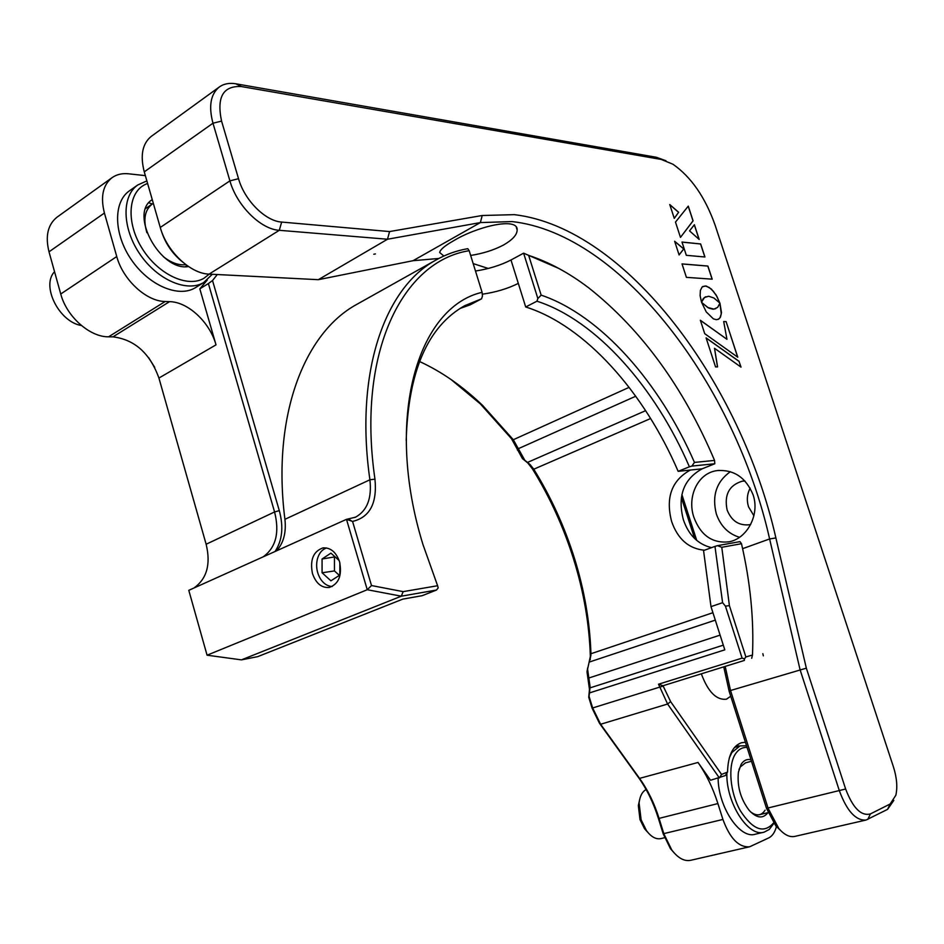 <?xml version="1.0" encoding="UTF-8"?>
<svg xmlns="http://www.w3.org/2000/svg" width="944" height="944" viewBox="0 0 944 944"><rect width="100%" height="100%" fill="white"/><g stroke="black" fill="none" stroke-linecap="round" stroke-linejoin="round"><path stroke-width="1.42" d="M470.655 255.446C482.844 253.57 493.759 250.113 503.412 245.086C512.521 239.847 517.1 234.808 517.159 229.958C518.02 216.695 476.873 226.536 453.486 240.826C444.742 245.759 440.14 249.664 439.68 252.544L443.845 256.013M745.005 481.027L742.114 481.216C729.063 485.275 724.06 494.857 727.104 509.937C731.423 520.805 738.786 525.749 749.182 524.781L750.704 524.427M750.185 488.142C747.082 493.983 746.539 500.202 748.521 506.798L753.902 515.754M739.53 537.301C728.355 533.879 720.626 526.127 716.354 514.02C711.764 495.765 716.425 481.664 730.349 471.693M753.076 494.786C760.156 514.928 746.81 538.941 728.78 541.844C712.295 543.484 700.672 535.319 693.911 517.371C686.831 496.945 697.651 472.873 717.263 470.584C733.972 469.475 745.913 477.534 753.076 494.786M389.565 231.563L482.195 215.503L514.362 214.654C626.556 227.882 740.91 383.252 775.885 537.938L806.341 668.163L845.635 789.007C852.892 808.04 861.152 816.336 870.415 813.917L890.145 804.005L895.844 795.261C897.638 787.143 896.835 777.679 893.437 766.894L715.115 225.156C705.203 197.261 691.161 176.965 672.978 164.256L661.237 159.43L241.463 86.565C223.126 85.574 216.495 97.079 221.569 121.092L238.525 178.699C244.555 200.388 265.5 221.167 281.666 222.064L389.565 231.563L387.512 239.233L279.294 230.301C260.839 229.392 236.791 205.698 229.911 180.87L212.978 123.216C208.482 106.247 210.583 94.188 219.279 87.013C223.811 83.768 229.345 82.706 235.882 83.804L656.375 157.282L665.933 160.728M893.815 800.382L887.572 809.362L866.061 820.041C855.807 820.784 846.945 811.097 839.44 790.978L800.052 669.662L769.62 538.953C735.376 386.662 622.426 233.876 512.026 221.569L480.39 222.583L387.512 239.233L318.317 279.684L413.059 260.697L438.818 258.467M473.18 263.6L488.19 268.438M681.91 494.609L696.731 540.452M694.642 538.54L681.391 497.641M725.204 666.523L730.514 690.512L729.157 691.291L723.777 666.96M780.216 830.106L775.885 826.012L766.504 808.347L729.157 691.291M806.341 668.163L730.514 690.512L768.145 808.394L778.894 828.655C784.452 834.921 789.786 837.493 794.883 836.384L865.707 820.124M712.118 279.164L707.823 266.078L682.04 263.954M712.201 279.164L707.894 266.043L682.016 263.907L686.406 277.359L712.201 279.164M699.067 239.339L694.312 224.814M689.533 230.879L699.185 239.446L694.371 224.743L689.533 230.879M674.252 218.324L678.594 212.341L669.803 204.683M678.665 212.306L669.756 204.541L674.264 218.359L678.594 212.341M704.849 256.992L700.59 243.989L682.016 242.101M704.932 256.992L700.66 243.953L681.993 242.053L686.323 255.317L704.932 256.992M717.487 366.886L714.525 348.371M740.91 367.051L739.046 361.387L706.136 337.999M739.128 361.351L706.1 337.893L715.552 366.909L717.57 366.886L714.514 348.277L741.016 367.122L739.046 361.387M737.771 357.221L726.101 321.597L723.694 321.526L726.951 339.297L700.354 320.252L704.731 333.68L737.771 357.221M737.665 357.151L726.101 321.597M726.951 339.297L700.389 320.358M726.03 321.633L723.706 321.562M701.486 302.127L703.292 298.564L705.805 296.699M719.717 302.906L716.992 296.617L713.31 291.224L709.239 287.472L705.239 285.938L702.147 286.988L700.377 290.422L700.118 295.673L701.522 302.233L704.46 297.478L708.684 296.239L713.841 297.974L719.847 303.048L716.201 295.118L711.375 289.076L706.277 286.044L702.82 286.48M674.641 241.263L679.102 254.951L683.775 248.909L674.641 241.263M680.471 237.381L693.085 220.825L688.27 206.122L675.491 222.1L680.471 237.381L693.014 220.861L688.211 206.205M713.947 309.136L707.717 307.473L701.604 302.351L706.254 311.933L713.381 318.848L716.366 319.709L718.832 319.037L720.52 316.995L721.476 312.535L719.942 303.201L717.652 307.366L713.947 309.136M219.279 87.013L151.276 136.361C142.391 143.63 140.054 155.453 144.267 171.843L160.256 227.457C166.722 251.399 190.476 273.76 209.072 274.114L318.317 279.684M762.846 653.661L763.342 655.844L762.846 653.661M375.429 253.924L373.789 254.231L375.429 253.924M182.581 262.019C172.256 253.641 165.129 243.104 161.176 230.395M715.682 308.7L712.838 309.195L708.625 308.027L701.663 302.54M718.077 319.426L719.965 317.845L721.299 313.845L719.894 303.319M679.09 254.915L683.704 248.945L674.689 241.393M714.785 463.752L691.869 466.088L694.465 462.418L714.561 460.424L714.785 463.752L702.194 468.802C683.574 479.08 677.296 496.072 683.373 519.778C688.672 535.106 698.064 544.393 711.552 547.638M358.637 303.343L356.513 304.523C304.239 333.126 271.742 415.926 284.923 519.33L369.906 479.788C354.496 372.349 384.798 287.967 435.491 260.308C445.674 254.491 456.436 250.62 467.776 248.685L469.18 250.703C403.088 261.04 356.395 351.616 374.957 479.163C377.281 503.246 369.812 517.336 352.56 521.418L346.495 519.342L355.558 517.17C367.181 510.68 371.96 498.231 369.906 479.788L374.957 479.163M558.777 268.426L523.613 253.169L528.664 255.387L541.16 295.142L537.856 298.528L523.613 253.169L510.987 259.989C500.544 265.323 488.709 269.005 475.481 271.011M339.592 561.857C336.111 552.063 330.553 547.414 322.931 547.921C313.314 551.355 309.821 559.886 312.452 573.504C315.933 583.404 321.55 588.053 329.314 587.463C338.79 583.958 342.212 575.427 339.592 561.857M207.066 655.195L188.788 590.33L346.495 519.342L367.251 589.729L371.499 585.54L403.159 591.64L437.603 585.728L438.205 587.876L436.494 590.035L401.318 596.183L367.251 589.729L207.066 655.195L241.416 659.868L257.677 656.658L402.828 599.11L422.204 595.676L436.494 590.035M437.603 585.728L422.947 544.487C383.866 417.897 417.909 306.977 482.089 292.321L469.18 250.703M590.212 659.821L590.342 656.104C589.292 624.067 583.77 591.9 573.751 559.603C563.674 527.33 549.856 497.016 532.286 468.672L527.731 462.914L522.457 458.607L511.495 438.712L480.331 403.89L450.961 379.441M419.478 361.469C441.757 371.735 462.808 386.403 482.655 405.46L513.312 439.727L524.829 460.283L530.115 464.59L533.773 469.215C551.06 497.134 564.665 526.976 574.601 558.754C584.454 590.555 589.906 622.214 590.944 653.732L587.593 669.131L590.071 686.677L589.516 692.908L724.803 649.838L710.985 606.626L722.597 602.685L714.974 546.399L703.551 550.564L710.985 606.626M704.448 550.234C688.742 548.7 677.804 539.13 671.632 521.536C665.426 497.594 671.656 480.437 690.324 470.053L678.158 471.339C644.221 392.433 585.221 325.633 525.702 306.977L536.947 301.207C596.313 320.217 655.301 387.488 689.391 466.796L678.158 471.339M701.392 673.922L701.534 674.37C708.248 692.094 716.567 700.365 726.479 699.174L730.739 696.247M721.558 774.422L719.375 777.939L667.597 704.023L658.511 684.211L742.102 658.11L744.427 658.9L744.379 660.434L663.007 685.745L670.641 701.64L721.558 774.422L727.529 772.074L725.358 775.555L710.549 780.263L698.029 762.457C706.348 774.375 712.968 788.087 717.9 803.568L659.065 818.377L663.88 833.859L671.75 849.93C678.004 858.131 684.329 861.589 690.725 860.291L749.347 846.839M658.511 684.211L663.007 685.745L744.379 660.434M721.782 547.284L717.464 545.667L739.966 541.632L741.488 543.709L721.782 547.284L729.405 605.659L745.878 656.953L752.486 655.03C754.008 619.299 750.35 582.188 741.488 543.709M752.486 655.03L751.695 658.287M714.974 546.399L717.464 545.667M742.102 658.11L725.429 606.119L729.405 605.659M725.429 606.119L722.597 602.685M674.299 853.081L670.429 848.609L663.172 833.776L658.369 818.33C653.496 802.813 646.805 789.113 638.309 777.207L599.44 723.21L592.089 708.142L588.737 697.286L589.469 689.332L587.003 671.798L587.664 667.88M403.159 591.64L401.318 596.183L241.416 659.868M145.352 175.631L128.62 173.802C122.142 173.13 116.596 174.439 111.97 177.732C102.861 185.095 100.347 196.871 104.418 213.037L116.749 256.544C122.968 279.943 146.521 301.466 165.165 301.502L169.554 301.643C188.175 301.879 209.875 322.376 216.011 344.855L199.821 288.864L207.267 280.026M111.97 177.732L57.029 217.167C47.814 224.578 45.147 236.13 49.005 251.824L60.746 293.997C66.646 316.677 89.904 337.173 108.572 336.807L112.973 336.855C134.697 339.592 150.013 353.327 158.922 378.048L206.134 544.24C210.96 564.229 206.878 578.825 193.909 588.029M776.428 826.625C774.894 832.348 772.298 836.136 768.64 837.965L749.725 846.744C738.916 847.7 729.983 838.602 722.915 819.439L717.9 803.568M736.532 745.406L739.341 746.102M589.516 692.908L589.032 696.224L592.643 707.941L600.62 724.26L639.56 778.375C647.82 789.939 654.322 803.285 659.065 818.377L658.369 818.33M154.71 367.346L148.692 357.729M406.203 440.459C408.245 371.311 427.774 326.376 464.802 305.644L481.546 298.835L470.112 304.877L460.082 308.428M481.546 298.835L482.467 296.038L482.089 292.321M276.486 550.859C283.554 543.166 286.362 532.652 284.923 519.33M352.56 521.418L371.499 585.54M588.737 697.286L589.032 696.224M727.529 772.074C728.013 755.707 732.627 745.937 741.37 742.775L745.418 742.255M745.878 656.953L744.427 658.9M263.152 556.854C275.919 547.614 279.731 532.652 274.574 511.955L208.388 283.566L212.53 280.533L217.297 274.527M212.53 280.533L279.294 510.621C283.707 526.929 282.291 540.558 275.034 551.508M199.821 288.864L208.388 283.566M482.278 294.209C495.659 292.286 507.683 288.687 518.315 283.401L525.702 306.977M691.869 466.088L689.391 466.796M714.561 460.424C683.48 387.217 641.554 329.704 588.773 287.896C569.079 272.922 549.042 262.09 528.664 255.387M541.16 295.142C600.856 315.284 659.844 382.827 694.465 462.418M537.856 298.528L536.947 301.207M326.565 547.945C321.963 549.585 318.871 553.408 317.29 559.414C315.827 566.317 316.877 572.784 320.429 578.814C323.273 583.203 326.766 585.728 330.919 586.401L332.194 586.495M335.061 556.854L322.069 558.99L322.081 572.772L330.919 580.82L339.84 575.049L339.84 562.789M334.447 557.267L334.447 570.931L322.081 572.772M334.447 570.931L339.356 575.368M339.167 560.547L330.919 553.137L322.069 558.99M767.968 812.654C762.917 819.085 756.616 818.283 749.088 810.247C740.533 798.86 736.981 786.151 738.432 772.121L741.17 764.262C743.683 760.38 746.952 758.858 750.987 759.719M745.477 762.858L740.226 767.024L738.999 769.502M747.07 747.436C742.303 747.164 738.385 749.394 735.317 754.103C727.741 765.785 729.96 792.358 740.332 810.719C752.805 829.894 763.873 833.977 773.537 822.967M773.844 823.404L769.254 829.469L764.168 832.136C748.285 837.67 725.783 802.376 726.892 773.065M729.323 757.843L731.871 752.521L740.002 745.913L746.539 745.772M763.72 832.242L755.33 834.213C740.002 839.452 718.278 807.155 718.124 778.269M750.622 811.923C756.675 816.348 761.489 815.758 765.088 810.153M148.892 202.783L152.267 204.01M147.606 183.443L145.553 184.304C127.806 192.352 125.93 222.926 142.284 248.685C158.391 274.586 187.608 288.05 203.939 278.279L209.249 274.114M212.294 274.279L203.633 282.586C186.936 292.557 157.424 279.979 139.901 254.137C122.177 228.436 121.446 196.222 137.753 184.977L146.875 180.906M204.128 282.291L195.066 287.896C178.345 297.903 148.857 285.454 131.381 259.777C113.693 234.23 113.032 202.134 129.375 190.865L137.753 184.977M188.517 266.55C160.433 271.683 128.596 213.344 152.267 199.668M152.385 203.939C144.833 209.769 143.004 219.35 146.886 232.696M163.324 256.626C171.159 262.833 178.664 265.512 185.85 264.65M54.54 271.707C40.899 285.713 59.071 321.975 81.396 325.527M647.773 832.337L644.516 828.69L640.008 819.628L638.333 805.621L639.43 800.547M646.121 789.526C642.227 791.686 639.89 796.17 639.088 802.966L641.118 819.817L646.534 830.732C651.277 836.998 656.104 839.617 661.024 838.579L664.552 837.729M482.195 215.503L480.39 222.583L413.059 260.697M845.635 789.007L766.504 808.347M887.572 809.362L890.145 804.005M867.807 819.38L870.415 813.917M775.885 537.938L769.62 538.953L742.609 548.676M281.666 222.064L279.294 230.301L209.072 274.114M221.569 121.092L212.978 123.216L144.267 171.843M238.525 178.699L229.911 180.87L160.256 227.457M241.463 86.565L235.882 83.804M656.375 157.282L661.237 159.43M712.932 612.703L590.944 653.732L590.342 656.104M723.305 645.153L590 687.893L589.386 690.843M702.194 468.802L690.324 470.053M635.749 396.22L518.032 448.825L517.371 450.052M511.495 438.712L513.312 439.727L629.129 387.347M527.484 462.442L645.649 410.652M650.64 418.522L533.773 469.215L532.286 468.672M715.304 620.125L589.268 662.063M587.923 678.311L720.095 635.123M216.011 344.855L158.922 378.048M112.973 336.855L169.554 301.643M165.165 301.502L108.572 336.807M60.746 293.997L116.749 256.544M104.418 213.037L49.005 251.824M663.172 833.776L722.915 819.439M638.309 777.207L639.56 778.375L698.029 762.457M670.641 701.64L667.597 704.023L600.62 724.26L599.44 723.21M348.69 519.094L351.817 521.159M663.113 686.064L592.089 708.142M206.134 544.24L274.574 511.955L279.294 510.621M510.987 259.989L518.315 283.401M775.885 826.012L778.894 828.655M717.263 470.584L719.151 470.383M743.14 481.086L742.114 481.216M517.159 229.958L516.368 227.433M435.491 260.308L356.513 304.523M323.615 547.827L322.931 547.921M590.071 686.677L589.469 689.332M587.003 671.798L587.593 669.131M590.944 655.148L590.342 657.862M530.115 464.59L527.731 462.914M522.457 458.607L524.829 460.283M670.429 848.609L671.75 849.93M355.558 517.17L354.909 517.454M482.655 405.46L480.331 403.89M734.515 747.424L740.002 745.913M153.306 203.302L145.659 208.541M187.101 265.571L185.413 266.645M644.516 828.69L646.534 830.732M768.05 812.631L759.46 814.719M751.483 761.253L745.229 762.929M638.333 805.621L639.088 802.966"/></g></svg>
